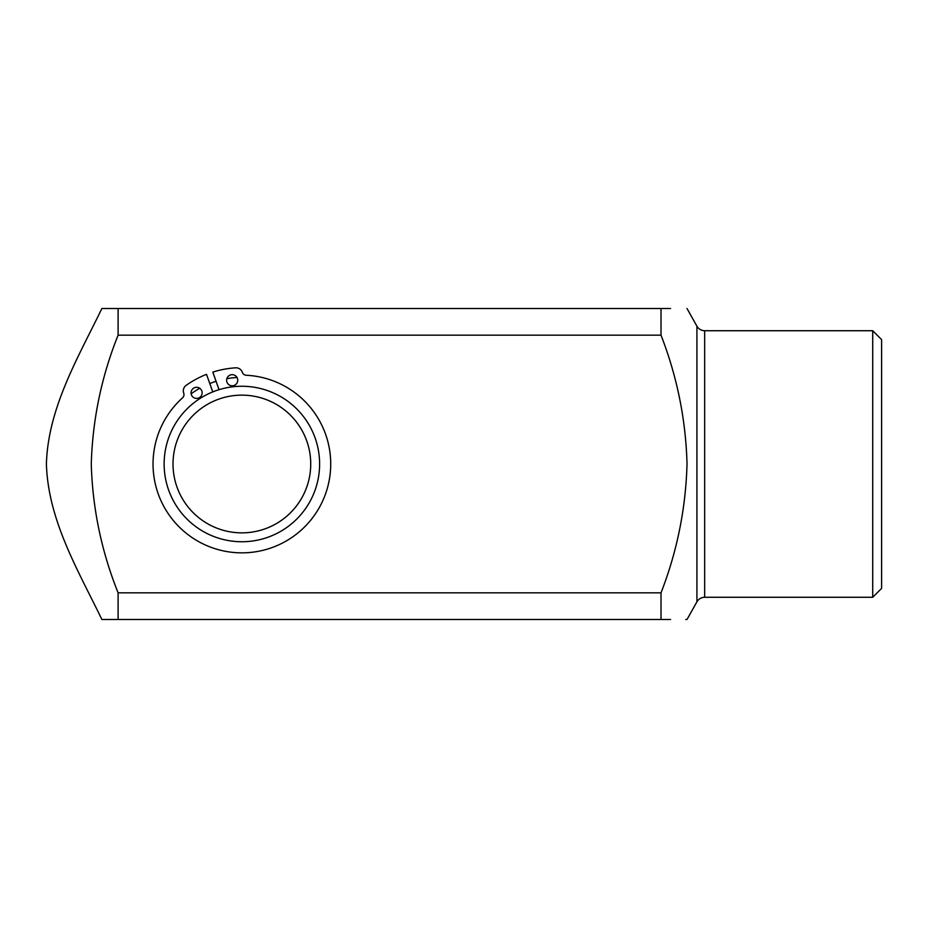<?xml version="1.0" encoding="UTF-8"?>
<svg xmlns="http://www.w3.org/2000/svg" width="928" height="928" viewBox="0 0 928 928"><rect width="100%" height="100%" fill="white"/><g stroke="black" fill="none" stroke-linecap="round" stroke-linejoin="round"><path stroke-width="1.39" d="M237.417 378.369A5.556 5.556 0 0 0 230.33 374.993A5.556 5.556 0 0 0 226.942 382.092A5.556 5.556 0 0 0 234.042 385.468A5.556 5.556 0 0 0 237.417 378.369M201.828 391.001A5.556 5.556 0 0 0 194.741 387.626A5.556 5.556 0 0 0 191.365 394.713A5.556 5.556 0 0 0 198.453 398.089A5.556 5.556 0 0 0 201.828 391.001M212.756 391.918L206.515 374.332A96.384 96.384 0 0 0 186.122 385.375A6.658 6.658 0 0 0 183.698 393.043L183.721 393.112A4.443 4.443 0 0 1 182.503 397.903A88.856 88.856 0 0 0 271.591 547.74A88.856 88.856 0 0 0 246.303 375.26A4.443 4.443 0 0 1 242.336 372.314L242.312 372.244A6.658 6.658 0 0 0 235.596 367.824A96.384 96.384 0 0 0 212.802 372.105L219.043 389.679M173.014 464A68.858 68.858 0 0 0 241.872 532.858A68.858 68.858 0 0 0 310.729 464A68.858 68.858 0 0 0 241.872 395.142A68.858 68.858 0 0 0 173.014 464M319.615 464A77.743 77.743 0 0 1 241.872 541.743A77.743 77.743 0 0 1 164.128 464A77.743 77.743 0 0 1 241.872 386.257A77.743 77.743 0 0 1 319.615 464M191.122 393.797A86.629 86.629 0 0 1 199.764 388.298M209.786 383.531A86.629 86.629 0 0 1 216.062 381.304M226.85 378.682A86.629 86.629 0 0 1 237.023 377.51M872.714 330.728L881.6 339.613L881.6 588.387L872.714 597.272L872.714 330.728L704.665 330.728L704.665 597.272L872.714 597.272M661.014 335.17L118.1 335.17L118.1 308.514L661.014 308.514C694.782 308.514 694.782 308.514 661.014 308.514L661.014 335.17C677.173 376.826 685.838 419.769 687.022 464C685.78 508.498 677.115 551.441 661.014 592.83L661.014 619.486C694.782 619.486 694.782 619.486 661.014 619.486L101.883 619.486C78.138 570.372 48.186 520.55 46.4 464.139C47.989 408.03 77.952 357.906 101.883 308.514C77.975 357.86 48.047 407.949 46.4 464C48.128 520.469 78.126 570.337 101.883 619.486M704.665 597.272C701.255 597.388 698.68 598.908 696.916 601.82L687.022 619.486L685.757 619.486M670.561 619.486L661.014 619.486M118.1 335.17C101.5 376.548 92.568 419.491 91.28 464C92.51 508.242 101.442 551.197 118.1 592.83L661.014 592.83M101.883 308.514L118.1 308.514M118.1 619.486L118.1 592.83M661.014 308.514L670.561 308.514M696.916 601.82L696.916 326.18L687.022 308.514M704.665 330.728C701.255 330.612 698.68 329.092 696.916 326.18"/></g></svg>
